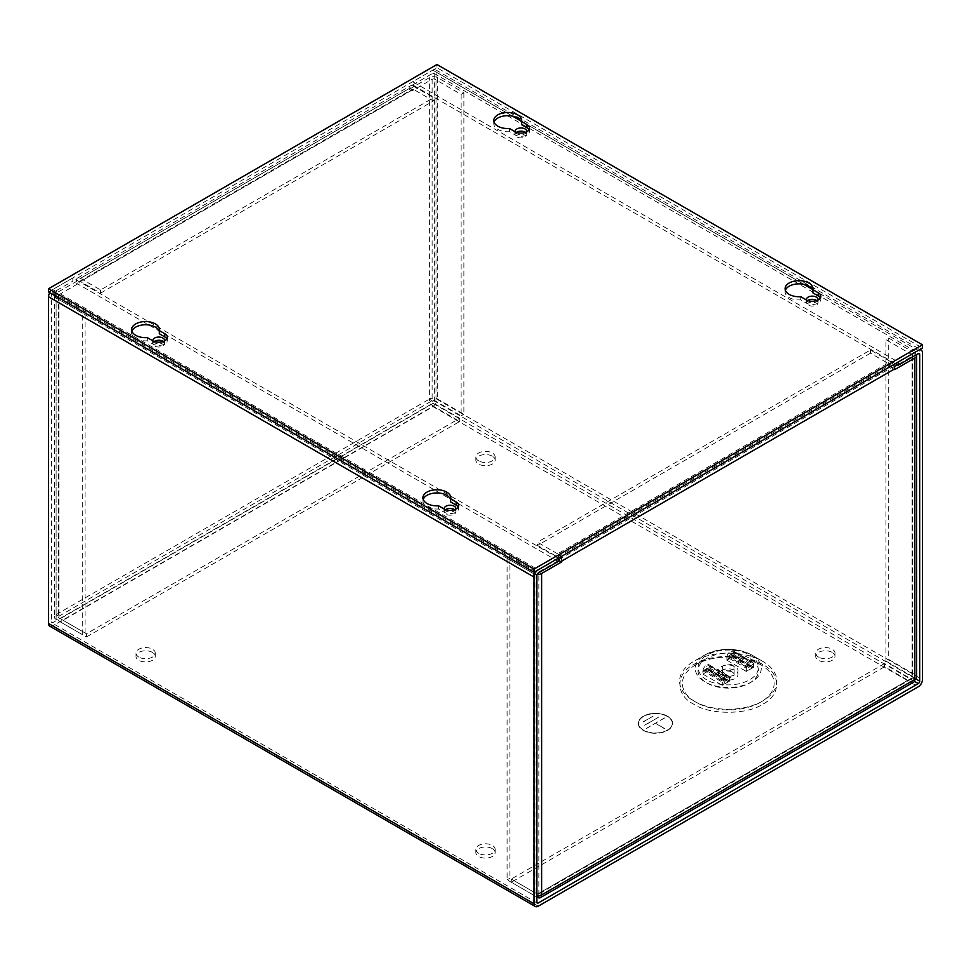 <?xml version="1.0" encoding="UTF-8"?>
<svg xmlns="http://www.w3.org/2000/svg" width="971" height="971" viewBox="0 0 971 971"><rect width="100%" height="100%" fill="white"/><g stroke="black" fill="none" stroke-linecap="round" stroke-linejoin="round"><path stroke-width="0.73" stroke-dasharray="4.86 3.64" d="M409.228 89.32L411.995 90.91L432.144 79.282A1.991 1.153 180 0 1 434.959 79.282L461.128 94.393L463.895 92.791L437.727 77.68A5.899 3.411 0 0 0 429.376 77.68L409.228 89.32L409.228 88.531L76.272 280.765L76.272 281.541L56.124 293.181L56.124 614.631A5.899 3.411 0 0 0 54.4 617.046A5.899 3.411 0 0 0 56.124 619.449L82.292 634.561L82.292 313.111L85.06 311.509L58.891 296.398A1.991 1.153 180 0 1 58.309 295.585A1.991 1.153 180 0 1 58.891 294.771L79.039 283.144L76.272 281.541M76.272 280.765A5.899 3.411 60 0 1 77.498 278.058A5.899 3.411 60 0 1 80.447 278.349L413.403 86.116A5.899 3.411 -120 0 0 410.454 85.824A5.899 3.411 -120 0 0 409.228 88.531M463.895 92.791L463.895 414.241L437.727 399.13A5.899 3.411 0 0 0 429.376 399.13A5.899 3.411 -120 0 0 433.552 406.364L60.299 621.865A5.899 3.411 60 0 1 56.124 614.631L58.891 616.233A1.991 1.153 -120 0 0 60.299 618.673L86.468 633.772L459.72 418.283L433.552 403.171A1.991 1.153 60 0 1 432.144 400.732L429.376 399.13L429.376 77.68M56.124 619.449L56.124 298A5.899 3.411 180 0 1 54.4 295.585A5.899 3.411 180 0 1 56.124 293.181M56.124 298L82.292 313.111M413.403 86.116L433.503 97.719L433.503 100.923L413.403 89.32A1.991 1.153 -120 0 0 412.408 89.211A1.991 1.153 -120 0 0 411.995 90.133L411.995 90.91M80.447 278.349L100.547 289.953L433.503 97.719M79.039 283.144L79.039 282.355A1.991 1.153 60 0 1 79.452 281.444A1.991 1.153 60 0 1 80.447 281.541L100.547 293.145L100.547 289.953M461.128 94.393L461.128 415.843L434.959 400.732A1.991 1.153 0 0 0 432.144 400.732L432.144 79.282M463.895 414.241L461.128 415.843M86.468 633.772L86.468 636.976L60.299 621.865M86.468 636.976L459.72 421.475L433.552 406.364M459.72 421.475L459.72 418.283M58.891 294.771L58.891 616.233A1.991 1.153 0 0 0 58.309 617.046A1.991 1.153 0 0 0 58.891 617.859L85.06 632.958L82.292 634.561M85.06 632.958L85.06 311.509M100.547 293.145L433.503 100.923M893.502 364.72A5.899 3.411 -120 0 0 890.553 361.6L557.597 553.834A5.899 3.411 60 0 1 560.546 556.941M558.325 560.643L538.856 571.883A1.991 1.153 180 0 1 536.041 571.883L509.872 556.771L507.105 558.374L533.273 573.473A5.899 3.411 0 0 0 537.036 574.468M507.105 558.374L507.105 879.823L533.273 894.934A5.899 3.411 0 0 0 536.817 895.905M914.876 679.433L912.109 677.843A1.991 1.153 60 0 1 911.696 678.753A1.991 1.153 60 0 1 910.701 678.656L884.532 663.545L884.532 666.737L910.701 681.848A5.899 3.411 -120 0 0 913.65 682.14M916.6 677.03A5.899 3.411 0 0 0 914.876 674.614L914.876 353.165A5.899 3.411 180 0 1 916.406 354.694M914.876 353.165L888.708 338.054L885.94 339.656L912.109 354.755A1.991 1.153 180 0 1 912.691 355.568A1.991 1.153 180 0 1 912.109 356.381L897.495 364.817M894.364 366.637L891.961 368.021L894.728 369.611M557.597 553.834L537.497 542.219L537.497 545.423L557.597 557.026A1.991 1.153 60 0 1 558.592 558.07M890.553 361.6L870.453 349.997L537.497 542.219M891.961 368.021L891.961 367.232A1.991 1.153 -120 0 0 890.553 364.793L870.453 353.189L870.453 349.997M509.872 556.771L509.872 878.221L536.041 893.332A1.991 1.153 0 0 0 538.856 893.332L541.624 894.934M507.105 879.823L509.872 878.221M884.532 666.737L511.28 882.238L536.817 896.973M511.28 882.238L511.28 879.034L537.449 894.145A1.991 1.153 -120 0 0 538.444 894.242A1.991 1.153 -120 0 0 538.856 893.332L538.856 571.883M914.876 674.614L888.708 659.503L888.708 338.054M912.109 356.381L912.109 677.843A1.991 1.153 0 0 0 912.691 677.03A1.991 1.153 0 0 0 912.109 676.217L885.94 661.105L888.708 659.503M885.94 661.105L885.94 339.656M870.453 353.189L537.497 545.423M884.532 663.545L511.28 879.034M762.648 664.516C747.039 653.786 709.461 653.786 693.852 664.516C675.282 673.522 675.282 695.212 693.852 704.23C709.461 714.947 747.039 714.947 762.648 704.23C781.218 695.212 781.218 673.522 762.648 664.516M818.529 657.088A9.649 5.571 180 0 1 815.701 653.143A9.649 5.571 180 0 1 821.66 647.997A9.649 5.571 180 0 1 832.171 649.211A9.649 5.571 180 0 1 834.999 653.143A9.649 5.571 180 0 1 829.04 658.289A9.649 5.571 180 0 1 818.529 657.088M832.171 652.403A9.649 5.571 0 0 0 821.66 651.189A9.649 5.571 0 0 0 815.701 656.335A9.649 5.571 0 0 0 818.529 660.28A9.649 5.571 0 0 0 829.04 661.482A9.649 5.571 0 0 0 834.999 656.335A9.649 5.571 0 0 0 832.171 652.403M478.679 853.291A9.649 5.571 180 0 1 475.851 849.358A9.649 5.571 180 0 1 481.81 844.212A9.649 5.571 180 0 1 492.321 845.413A9.649 5.571 180 0 1 495.149 849.358A9.649 5.571 180 0 1 489.19 854.504A9.649 5.571 180 0 1 478.679 853.291M492.321 848.618A9.649 5.571 0 0 0 481.81 847.404A9.649 5.571 0 0 0 475.851 852.55A9.649 5.571 0 0 0 478.679 856.483A9.649 5.571 0 0 0 489.19 857.696A9.649 5.571 0 0 0 495.149 852.55A9.649 5.571 0 0 0 492.321 848.618M138.829 657.088A9.649 5.571 180 0 1 136.001 653.143A9.649 5.571 180 0 1 141.96 647.997A9.649 5.571 180 0 1 152.471 649.211A9.649 5.571 180 0 1 155.299 653.143A9.649 5.571 180 0 1 149.34 658.289A9.649 5.571 180 0 1 138.829 657.088M152.471 652.403A9.649 5.571 0 0 0 141.96 651.189A9.649 5.571 0 0 0 136.001 656.335A9.649 5.571 0 0 0 138.829 660.28A9.649 5.571 0 0 0 149.34 661.482A9.649 5.571 0 0 0 155.299 656.335A9.649 5.571 0 0 0 152.471 652.403M478.679 460.873A9.649 5.571 180 0 1 475.851 456.928A9.649 5.571 180 0 1 481.81 451.794A9.649 5.571 180 0 1 492.321 452.996A9.649 5.571 180 0 1 495.149 456.928A9.649 5.571 180 0 1 489.19 462.075A9.649 5.571 180 0 1 478.679 460.873M492.321 456.188A9.649 5.571 0 0 0 481.81 454.986A9.649 5.571 0 0 0 475.851 460.133A9.649 5.571 0 0 0 478.679 464.065A9.649 5.571 0 0 0 489.19 465.279A9.649 5.571 0 0 0 495.149 460.133A9.649 5.571 0 0 0 492.321 456.188M695.806 664.71L706.864 658.314L695.806 664.71A45.88 26.484 0 0 0 695.806 702.167A45.88 26.484 0 0 0 760.694 702.167A45.88 26.484 0 0 0 760.694 664.71A45.88 26.484 0 0 0 695.806 664.71C712.301 654.527 744.199 654.539 760.694 664.71L749.636 658.314A30.235 17.454 180 0 1 749.636 683.001A30.235 17.454 180 0 1 706.864 683.001A30.235 17.454 180 0 1 706.864 658.314A30.235 17.454 180 0 1 749.636 658.314M526.719 131.801A5.838 3.374 180 0 1 522.799 134.532A5.838 3.374 180 0 1 516.815 133.719A5.838 3.374 180 0 1 515.164 131.801M525.42 132.359A5.838 3.374 180 0 1 526.78 134.532A5.838 3.374 180 0 1 523.175 137.639A5.838 3.374 180 0 1 516.815 136.911A5.838 3.374 180 0 1 515.103 134.532A5.838 3.374 180 0 1 516.463 132.359M818.019 299.978A5.838 3.374 180 0 1 814.099 302.709A5.838 3.374 180 0 1 808.115 301.896A5.838 3.374 180 0 1 806.464 299.978M816.72 300.549A5.838 3.374 180 0 1 818.08 302.709A5.838 3.374 180 0 1 814.475 305.816A5.838 3.374 180 0 1 808.115 305.088A5.838 3.374 180 0 1 806.403 302.709A5.838 3.374 180 0 1 807.763 300.549M667.563 716.21A17.162 9.904 0 0 0 648.859 714.061A17.162 9.904 0 0 0 638.263 723.225A17.162 9.904 0 0 0 643.288 730.228A17.162 9.904 0 0 0 661.991 732.377A17.162 9.904 0 0 0 672.587 723.225A17.162 9.904 0 0 0 667.563 716.21M667.563 716.38A17.162 9.904 0 0 0 648.859 714.231A17.162 9.904 0 0 0 638.263 723.383A17.162 9.904 0 0 0 643.288 730.398A17.162 9.904 0 0 0 661.991 732.547A17.162 9.904 0 0 0 672.587 723.383A17.162 9.904 0 0 0 667.563 716.38M693.852 701.038A48.647 28.086 0 0 0 762.648 701.038A48.647 28.086 0 0 0 762.648 661.312L762.648 661.312A48.647 28.086 0 0 0 693.852 661.312A48.647 28.086 0 0 0 693.852 701.038M751.59 654.927L762.648 661.312L751.59 654.927A33.002 19.056 180 0 1 751.59 681.873A33.002 19.056 180 0 1 704.91 681.873A33.002 19.056 180 0 1 704.91 654.927A33.002 19.056 180 0 1 751.59 654.927L751.59 654.927C736.03 647.451 720.47 647.451 704.91 654.927L693.852 661.312M164.536 340.906A5.838 3.374 180 0 1 160.616 343.637A5.838 3.374 180 0 1 154.632 342.824A5.838 3.374 180 0 1 152.981 340.906M163.237 341.464A5.838 3.374 180 0 1 164.597 343.637A5.838 3.374 180 0 1 160.992 346.744A5.838 3.374 180 0 1 154.632 346.016A5.838 3.374 180 0 1 152.92 343.637A5.838 3.374 180 0 1 154.28 341.464M455.836 509.083A5.838 3.374 180 0 1 451.916 511.814A5.838 3.374 180 0 1 445.932 511.001A5.838 3.374 180 0 1 444.281 509.083M454.537 509.654A5.838 3.374 180 0 1 455.897 511.814A5.838 3.374 180 0 1 452.292 514.921A5.838 3.374 180 0 1 445.932 514.193A5.838 3.374 180 0 1 444.22 511.814A5.838 3.374 180 0 1 445.58 509.654M721.356 678.45A9.746 5.632 0 0 0 731.976 679.676A9.746 5.632 0 0 0 737.996 674.481A9.746 5.632 0 0 0 735.144 670.5A9.746 5.632 0 0 0 724.524 669.274A9.746 5.632 0 0 0 718.504 674.481A9.746 5.632 0 0 0 721.356 678.45M721.356 674.639A9.746 5.632 0 0 0 731.976 675.865A9.746 5.632 0 0 0 737.996 670.658A9.746 5.632 0 0 0 735.144 666.689A9.746 5.632 0 0 0 724.524 665.463A9.746 5.632 0 0 0 718.504 670.658A9.746 5.632 0 0 0 721.356 674.639M643.482 730.289A16.895 9.746 0 0 0 661.894 732.401A16.895 9.746 0 0 0 672.32 723.383A16.895 9.746 0 0 0 667.368 716.489A16.895 9.746 0 0 0 648.956 714.377A16.895 9.746 0 0 0 638.53 723.383A16.895 9.746 0 0 0 643.482 730.289M667.368 716.319A16.895 9.746 180 0 1 672.32 723.225A16.895 9.746 180 0 1 661.894 732.231A16.895 9.746 180 0 1 643.482 730.119A16.895 9.746 180 0 1 638.53 723.225A16.895 9.746 180 0 1 648.956 714.207A16.895 9.746 180 0 1 667.368 716.319M732.377 665.086A5.838 3.374 0 0 0 726.017 664.358A5.838 3.374 0 0 0 722.412 667.465A5.838 3.374 0 0 0 724.123 669.844A5.838 3.374 0 0 0 730.483 670.585A5.838 3.374 0 0 0 734.088 667.465A5.838 3.374 0 0 0 732.377 665.086M732.377 672.09A5.838 3.374 0 0 0 726.017 671.362A5.838 3.374 0 0 0 722.412 674.481A5.838 3.374 0 0 0 724.123 676.86A5.838 3.374 0 0 0 730.483 677.588A5.838 3.374 0 0 0 734.088 674.481A5.838 3.374 0 0 0 732.377 672.09M49.776 626.186A5.899 3.411 120 0 0 52.725 625.894L432.775 406.485A5.899 3.411 120 0 0 436.95 399.251L436.95 72.522A5.899 3.411 120 0 0 435.724 69.827A5.899 3.411 120 0 0 432.775 70.118L412.675 81.722L898.175 362.013M558.325 558.228L72.825 277.924L72.825 281.129L52.725 292.732A1.991 1.153 120 0 0 51.317 295.172L51.317 621.889A1.991 1.153 120 0 0 51.73 622.799A1.991 1.153 120 0 0 52.725 622.702L432.775 403.281A1.991 1.153 120 0 0 434.183 400.841L434.183 74.124A1.991 1.153 120 0 0 433.77 73.213A1.991 1.153 120 0 0 432.775 73.311L412.675 84.914L412.675 81.722M72.825 277.924L52.725 289.528A5.899 3.411 120 0 0 49.776 292.647M412.675 84.914L895.408 363.615M558.325 561.42L72.825 281.129M729.597 656.299A3.908 2.258 120 0 1 726.927 660.219L726.927 657.015L734.185 652.828L734.185 656.02L726.915 660.219L726.915 657.015L746.347 668.23L746.347 671.434L753.617 667.235L753.617 664.043L746.347 668.23L746.347 671.434A3.908 2.258 -60 0 0 749.017 667.514L749.248 666.385L729.828 655.182L729.597 656.299L749.017 667.514M702.895 670.9L703.125 669.772A3.908 2.258 -60 0 1 705.796 665.851L707.252 665.014L726.672 676.229A3.908 2.258 -60 0 1 728.626 676.034A3.908 2.258 -60 0 1 729.342 677.054L729.573 681.108L729.585 677.916L722.315 682.115L702.895 670.9L702.895 674.092L702.883 670.888L710.153 666.701L710.153 669.893L702.895 674.092A3.908 2.258 120 0 0 705.565 670.184L705.796 669.055L725.216 680.258L724.985 681.387A3.908 2.258 -60 0 1 722.315 685.308L729.573 681.108A3.908 2.258 -60 0 1 727.619 681.302A3.908 2.258 -60 0 1 726.903 680.283L726.672 679.421L725.216 680.258M750.935 666.409L731.515 655.194A3.908 2.258 120 0 0 732.231 656.214A3.908 2.258 120 0 0 734.185 656.02L734.185 652.828L753.605 664.043L753.605 667.235A3.908 2.258 -60 0 1 751.651 667.429A3.908 2.258 -60 0 1 750.935 666.409L750.704 665.548L749.248 666.385M726.903 680.283L707.483 669.068A3.908 2.258 120 0 0 708.199 670.087A3.908 2.258 120 0 0 710.153 669.893L710.153 666.701L729.573 677.916M722.315 682.115L722.315 685.308L722.545 680.974A3.908 2.258 -60 0 1 725.216 677.066L705.796 665.851M726.927 657.015L727.158 655.898A3.908 2.258 -60 0 1 729.828 651.978L731.284 651.14A3.908 2.258 -60 0 1 733.239 650.946A3.908 2.258 -60 0 1 733.955 651.966L734.185 652.828M731.515 655.194L731.284 654.333L729.828 655.182M731.284 651.14L750.704 662.356A3.908 2.258 -60 0 1 752.659 662.161A3.908 2.258 -60 0 1 753.375 663.181L753.605 664.043M750.704 662.356L749.248 663.193L729.828 651.978M746.347 668.23L746.578 667.101A3.908 2.258 -60 0 1 749.248 663.193M750.704 665.548L731.284 654.333M707.252 665.014A3.908 2.258 -60 0 1 709.206 664.819A3.908 2.258 -60 0 1 709.922 665.839L710.153 666.701M707.483 669.068L707.252 668.206L705.796 669.055M726.672 676.229L725.216 677.066M726.672 679.421L707.252 668.206M643.239 721.793L653.046 716.246M644.562 725.228L659.006 717.011M646.273 728.444L664.577 717.994M664.528 728.529L655.522 723.225M652.949 716.185L643.239 721.963M658.908 716.95L644.562 725.398M664.48 717.933L646.273 728.614M655.425 723.274L664.528 728.699M131.898 331.208A13.934 8.047 0 0 0 131.619 332.81A13.934 8.047 0 0 0 135.697 338.503A13.934 8.047 0 0 0 147.252 340.797L152.69 343.94A8.581 4.952 0 0 0 162.048 345.008A8.581 4.952 0 0 0 167.34 340.433A8.581 4.952 0 0 0 166.878 338.843M147.252 337.605L147.252 340.797M494.081 122.115A13.934 8.047 0 0 0 493.802 123.705A13.934 8.047 0 0 0 497.88 129.398A13.934 8.047 0 0 0 509.435 131.692L514.873 134.835A8.581 4.952 0 0 0 524.231 135.904A8.581 4.952 0 0 0 529.523 131.328A8.581 4.952 0 0 0 529.061 129.738M509.435 128.5L509.435 131.692M423.198 499.397A13.934 8.047 0 0 0 422.919 500.987A13.934 8.047 0 0 0 426.997 506.68A13.934 8.047 0 0 0 438.552 508.974L443.99 512.118A8.581 4.952 0 0 0 453.348 513.198A8.581 4.952 0 0 0 458.64 508.622A8.581 4.952 0 0 0 458.178 507.02M438.552 505.782L438.552 508.974M785.381 290.293A13.934 8.047 0 0 0 785.102 291.883A13.934 8.047 0 0 0 789.18 297.575A13.934 8.047 0 0 0 800.735 299.869L806.173 303.013A8.581 4.952 0 0 0 815.531 304.093A8.581 4.952 0 0 0 820.823 299.517A8.581 4.952 0 0 0 820.361 297.915M800.735 296.677L800.735 299.869M48.55 291.943L436.95 67.703L922.45 348.006M159.39 333.793A13.934 8.047 0 0 0 159.487 332.81A13.934 8.047 0 0 0 159.39 331.827M521.573 124.689A13.934 8.047 0 0 0 521.67 123.705A13.934 8.047 0 0 0 521.573 122.722M450.69 501.971A13.934 8.047 0 0 0 450.787 500.987A13.934 8.047 0 0 0 450.69 500.016M812.873 292.866A13.934 8.047 0 0 0 812.97 291.883A13.934 8.047 0 0 0 812.873 290.912M436.95 64.511L436.95 67.703M56.124 614.631L429.376 399.13M437.727 77.68L437.727 399.13M434.959 400.732L434.959 79.282M411.995 90.133L79.039 282.355M58.891 616.233L432.144 400.732M58.891 296.398L58.891 617.859M413.403 89.32L80.447 281.541M433.552 403.171L60.299 618.673M533.273 573.473L533.273 894.934M537.449 897.338L910.701 681.848M536.041 893.332L536.041 571.883M559.005 559.466L891.961 367.232M912.109 677.843L538.856 893.332M912.109 354.755L912.109 676.217M557.597 557.026L890.553 364.793M537.449 894.145L910.701 678.656M706.864 679.809C699.751 676.702 691.34 664.431 706.864 655.122C722.982 646.152 744.235 651.019 749.636 655.122C756.749 658.241 765.16 670.512 749.636 679.809C733.518 688.779 712.265 683.924 706.864 679.809M538.225 906.198L52.725 625.894M432.775 406.485L918.275 686.776M436.95 399.251L922.45 679.554M436.95 72.522L922.45 352.825M432.775 70.118L512.506 116.144M520.832 120.95L803.806 284.321M812.132 289.14L918.275 350.41M434.183 74.124L432.775 73.311M915.689 678.85L434.183 400.841M51.317 621.889L52.725 622.702M432.775 403.281L914.427 681.363M536.817 575.463L51.317 295.172M52.725 292.732L538.225 573.024M52.725 289.528L538.225 569.831M753.605 667.235L734.185 656.02M726.927 660.219L746.347 671.434M702.895 674.092L722.315 685.308M729.573 681.108L710.153 669.893M705.565 670.184L724.985 681.387M727.158 655.898L746.578 667.101M753.375 663.181L733.955 651.966M703.125 669.772L722.545 680.974M729.342 677.054L709.922 665.839M152.69 343.94L152.69 340.748M514.873 134.835L514.873 131.643M443.99 512.118L443.99 508.925M806.173 303.013L806.173 299.821M77.498 278.058L410.454 85.824M54.4 295.585L54.4 617.046M58.309 295.585L58.309 617.046M79.452 281.444L412.408 89.211M911.696 678.753L538.444 894.242M912.691 355.568L912.691 677.03M815.701 656.335L815.701 653.143M475.851 852.55L475.851 849.358M136.001 656.335L136.001 653.143M475.851 460.133L475.851 456.928M515.103 134.532L515.103 131.328M806.403 302.709L806.403 299.517M152.92 343.637L152.92 340.433M444.22 511.814L444.22 508.622M737.996 674.481L737.996 670.658M722.412 674.481L722.412 667.465M834.999 656.335L834.999 653.143M495.149 852.55L495.149 849.358M155.299 656.335L155.299 653.143M495.149 460.133L495.149 456.928M435.724 69.827L919.998 349.414M526.78 134.532L526.78 131.328M818.08 302.709L818.08 299.517M433.77 73.213L919.27 353.517M537.23 903.103L51.73 622.799M164.597 343.637L164.597 340.433M455.897 511.814L455.897 508.622M751.651 667.429L732.231 656.214M718.504 674.481L718.504 670.658M727.619 681.302L708.199 670.087M734.088 674.481L734.088 667.465M733.239 650.946L752.659 662.161M709.206 664.819L728.626 676.034M131.619 332.81L131.619 329.618M493.802 123.705L493.802 120.513M422.919 500.987L422.919 497.795M785.102 291.883L785.102 288.69M159.487 332.81L159.487 329.618M167.34 340.433L167.34 337.24M521.67 123.705L521.67 120.513M529.523 131.328L529.523 128.136M450.787 500.987L450.787 497.795M458.64 508.622L458.64 505.418M812.97 291.883L812.97 288.69M820.823 299.517L820.823 296.313"/><path stroke-width="1.46" d="M537.036 574.468A5.899 3.411 0 0 0 541.624 573.473L561.772 561.845L561.772 561.056L894.728 368.834L894.728 369.611L914.876 357.983L914.876 679.433A5.899 3.411 0 0 0 916.6 677.03L916.6 355.568A5.899 3.411 180 0 1 914.876 357.983M560.546 556.941A5.899 3.411 60 0 1 561.772 561.056M894.728 368.834A5.899 3.411 -120 0 0 893.502 364.72M561.772 561.845L558.325 560.643M536.817 895.905A5.899 3.411 0 0 0 541.624 894.934A5.899 3.411 60 0 1 540.398 897.629A5.899 3.411 60 0 1 537.449 897.338L536.817 896.973M540.398 897.629L913.65 682.14A5.899 3.411 -120 0 0 914.876 679.433L541.624 894.934L541.624 573.473M916.406 354.694A5.899 3.411 180 0 1 916.6 355.568M897.495 364.817L894.364 366.637M558.592 558.07A1.991 1.153 60 0 1 559.005 559.466L559.005 560.243M515.164 131.801A5.838 3.374 180 0 1 515.103 131.328A5.838 3.374 180 0 1 518.708 128.221A5.838 3.374 180 0 1 525.068 128.949A5.838 3.374 180 0 1 526.78 131.328A5.838 3.374 180 0 1 526.719 131.801M516.463 132.359A5.838 3.374 180 0 1 525.068 132.141A5.838 3.374 180 0 1 525.42 132.359M806.464 299.978A5.838 3.374 180 0 1 806.403 299.517A5.838 3.374 180 0 1 810.008 296.398A5.838 3.374 180 0 1 816.368 297.126A5.838 3.374 180 0 1 818.08 299.517A5.838 3.374 180 0 1 818.019 299.978M807.763 300.549A5.838 3.374 180 0 1 816.368 300.33A5.838 3.374 180 0 1 816.72 300.549M152.981 340.906A5.838 3.374 180 0 1 152.92 340.433A5.838 3.374 180 0 1 156.525 337.325A5.838 3.374 180 0 1 162.885 338.054A5.838 3.374 180 0 1 164.597 340.433A5.838 3.374 180 0 1 164.536 340.906M154.28 341.464A5.838 3.374 180 0 1 162.885 341.246A5.838 3.374 180 0 1 163.237 341.464M444.281 509.083A5.838 3.374 180 0 1 444.22 508.622A5.838 3.374 180 0 1 447.825 505.503A5.838 3.374 180 0 1 454.185 506.231A5.838 3.374 180 0 1 455.897 508.622A5.838 3.374 180 0 1 455.836 509.083M445.58 509.654A5.838 3.374 180 0 1 454.185 509.435A5.838 3.374 180 0 1 454.537 509.654M918.275 686.776L538.225 906.198A5.899 3.411 -60 0 1 535.276 906.489A5.899 3.411 -60 0 1 534.05 903.795L534.05 577.065A5.899 3.411 -60 0 1 538.225 569.831L558.325 558.228L558.325 561.42L538.225 573.024A1.991 1.153 -60 0 0 536.817 575.463L536.817 902.193A1.991 1.153 -60 0 0 537.23 903.103A1.991 1.153 -60 0 0 538.225 903.006L918.275 683.584A1.991 1.153 -60 0 0 919.683 681.144L919.683 354.427A1.991 1.153 -60 0 0 919.27 353.517A1.991 1.153 -60 0 0 918.275 353.614L898.175 365.217L898.175 362.013L918.275 350.41A5.899 3.411 -60 0 1 921.224 350.118A5.899 3.411 -60 0 1 922.45 352.825L922.45 679.554A5.899 3.411 -60 0 1 918.275 686.776M49.776 292.647A5.899 3.411 120 0 0 48.55 296.762L48.55 623.491A5.899 3.411 120 0 0 49.776 626.186L535.276 906.489M895.408 363.615L898.175 365.217M159.39 330.601L164.827 333.733A8.581 4.952 180 0 1 167.34 337.24A8.581 4.952 180 0 1 162.048 341.816A8.581 4.952 180 0 1 152.69 340.748L147.252 337.605A13.934 8.047 180 0 1 135.697 335.311A13.934 8.047 180 0 1 131.619 329.618A13.934 8.047 180 0 1 140.225 322.178A13.934 8.047 180 0 1 155.409 323.926A13.934 8.047 180 0 1 159.487 329.618A13.934 8.047 180 0 1 159.39 330.601L159.39 333.793L164.827 336.937A8.581 4.952 0 0 1 166.878 338.843M159.39 331.827A13.934 8.047 0 0 0 155.409 327.118A13.934 8.047 0 0 0 141.535 325.103A13.934 8.047 0 0 0 131.898 331.208M521.573 121.496L527.01 124.628A8.581 4.952 180 0 1 529.523 128.136A8.581 4.952 180 0 1 524.231 132.711A8.581 4.952 180 0 1 514.873 131.643L509.435 128.5A13.934 8.047 180 0 1 497.88 126.206A13.934 8.047 180 0 1 493.802 120.513A13.934 8.047 180 0 1 502.408 113.073A13.934 8.047 180 0 1 517.592 114.821A13.934 8.047 180 0 1 521.67 120.513A13.934 8.047 180 0 1 521.573 121.496L521.573 124.689L527.01 127.832A8.581 4.952 0 0 1 529.061 129.738M521.573 122.722A13.934 8.047 0 0 0 517.592 118.013A13.934 8.047 0 0 0 503.718 115.998A13.934 8.047 0 0 0 494.081 122.115M450.69 498.778L456.127 501.922A8.581 4.952 180 0 1 458.64 505.418A8.581 4.952 180 0 1 453.348 509.993A8.581 4.952 180 0 1 443.99 508.925L438.552 505.782A13.934 8.047 180 0 1 426.997 503.488A13.934 8.047 180 0 1 422.919 497.795A13.934 8.047 180 0 1 431.525 490.367A13.934 8.047 180 0 1 446.709 492.103A13.934 8.047 180 0 1 450.787 497.795A13.934 8.047 180 0 1 450.69 498.778L450.69 501.971L456.127 505.114A8.581 4.952 0 0 1 458.178 507.02M450.69 500.016A13.934 8.047 0 0 0 446.709 495.307A13.934 8.047 0 0 0 432.835 493.292A13.934 8.047 0 0 0 423.198 499.397M812.873 289.674L818.31 292.817A8.581 4.952 180 0 1 820.823 296.313A8.581 4.952 180 0 1 815.531 300.889A8.581 4.952 180 0 1 806.173 299.821L800.735 296.677A13.934 8.047 180 0 1 789.18 294.383A13.934 8.047 180 0 1 785.102 288.69A13.934 8.047 180 0 1 793.708 281.262A13.934 8.047 180 0 1 808.892 282.998A13.934 8.047 180 0 1 812.97 288.69A13.934 8.047 180 0 1 812.873 289.674L812.873 292.866L818.31 296.009A8.581 4.952 0 0 1 820.361 297.915M812.873 290.912A13.934 8.047 0 0 0 808.892 286.202A13.934 8.047 0 0 0 795.018 284.187A13.934 8.047 0 0 0 785.381 290.293M922.45 344.814L922.45 348.006L534.05 572.247L48.55 291.943L48.55 288.751L436.95 64.511L922.45 344.814L534.05 569.055L48.55 288.751M534.05 572.247L534.05 569.055M534.05 903.795L48.55 623.491M534.05 577.065L48.55 296.762M512.506 116.144L520.832 120.95M803.806 284.321L812.132 289.14M919.683 681.144L915.689 678.85M918.275 353.614L919.683 354.427M538.225 903.006L536.817 902.193M914.427 681.363L918.275 683.584M164.827 333.733L164.827 336.937M527.01 124.628L527.01 127.832M456.127 501.922L456.127 505.114M818.31 292.817L818.31 296.009M919.998 349.414L921.224 350.118"/></g></svg>
